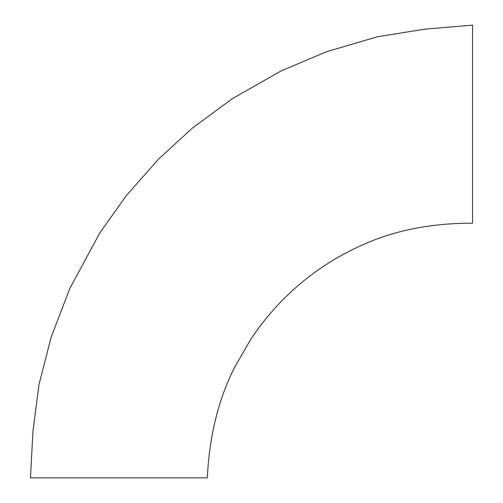 <?xml version="1.0" encoding="UTF-8"?>
<svg xmlns="http://www.w3.org/2000/svg" width="503" height="503" viewBox="0 0 503 503"><rect width="100%" height="100%" fill="white"/><g stroke="black" fill="none" stroke-linecap="round" stroke-linejoin="round"><path stroke-width="0.75" d="M472.543 223.106L472.543 223.206C437.308 223.169 399.332 228.287 362.87 244.754C343.562 253.267 325.548 263.962 308.829 276.839C285.987 294.507 266.609 315.394 250.689 339.494L235.222 366.184C216.472 402.488 209.179 441.263 207.293 477.85L30.457 477.85L32.972 430.989L38.995 384.474L51.149 337.243L69.879 288.282L99.808 232.958L126.115 195.856L158.665 158.986L192.379 128.108L232.002 98.896L280.988 70.961L326.623 51.696L377.546 36.732L424.815 29.161L472.543 25.15L472.543 223.106"/></g></svg>
